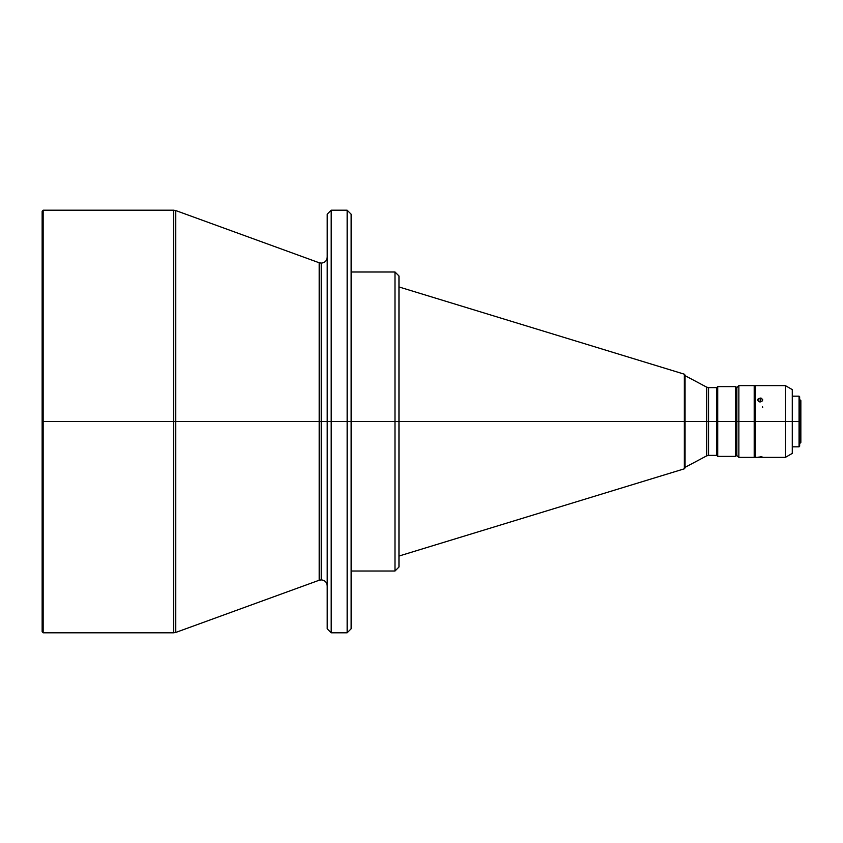 <?xml version="1.0" encoding="UTF-8"?>
<svg xmlns="http://www.w3.org/2000/svg" width="843" height="843" viewBox="0 0 843 843"><rect width="100%" height="100%" fill="white"/><g stroke="black" fill="none" stroke-linecap="round" stroke-linejoin="round"><path stroke-width="1.26" d="M331.194 632.808L327.21 628.815L327.21 421.5L327.21 628.815L327.21 421.5L331.194 421.5L331.194 632.808L331.194 421.5L331.194 632.808L347.147 632.808L347.147 421.5L331.194 421.5L331.194 210.192L327.21 214.185L327.21 421.5L321.225 421.5L321.225 263.121L321.225 579.879L321.225 421.5L327.21 421.5L327.21 214.185L327.21 421.5L331.194 421.5L331.194 210.192L331.194 421.5L347.147 421.5L347.147 210.192L347.147 421.5L351.131 421.5L351.131 214.185L351.131 421.5L394.988 421.5L394.988 271.994L394.988 421.5L398.971 421.5L398.971 275.977L398.971 421.5L684.358 421.5L684.358 374.197L684.358 421.5L685.064 421.5L685.064 375.146L685.064 421.5L708.552 421.5L708.552 455.389L708.552 421.5L717.72 421.5L717.72 386.61L717.72 421.5L736.666 421.5L736.666 387.611L736.666 421.5L738.858 421.5L738.858 385.62L738.858 421.5L754.2 421.5L754.2 385.62L754.2 421.5L792.283 421.5L792.283 389.603L792.283 421.5L799.649 421.5L799.649 396.779L799.649 421.5L800.85 421.5L800.85 400.573L800.85 421.5L799.849 421.5L799.849 399.571L799.849 421.5L799.059 421.5L799.059 396.178L799.059 421.5L785.37 421.5L785.37 385.62L785.37 421.5L755.202 421.5L755.202 457.38L785.37 457.38L785.37 421.5L785.37 457.38L792.283 453.397L792.283 421.5L792.283 453.397M757.878 457.222L761.566 456.811L762.483 457.222L758.426 457.285M760.186 397.98L760.186 401.963L758.426 401.352L757.688 399.919L758.426 398.539L761.134 398.128L762.63 399.54L761.946 401.352L759.701 401.921L757.878 400.688L758.426 398.539L761.134 398.128L762.673 399.919L761.946 401.352L760.186 401.963L760.186 397.98M755.202 457.38L755.202 385.62L755.202 421.5L736.856 421.5L736.856 455.389L736.856 421.5L735.665 421.5L735.665 456.39L735.665 421.5L716.729 421.5L716.729 455.389L716.729 421.5L708.552 421.5L708.552 387.611L716.729 387.611L716.729 421.5L716.729 387.611L717.72 386.61L735.665 386.61L735.665 421.5L735.665 386.61L736.856 387.611L736.856 421.5L736.856 387.611L738.858 385.62L754.2 385.62M398.971 556.053L684.358 468.803L685.064 467.854L685.064 421.5L706.676 421.5L706.676 387.148L706.676 421.5L708.552 421.5L708.552 387.611L708.552 455.389L706.676 455.852L706.676 387.148L685.064 375.651M173.721 210.192L175.766 210.56L175.766 421.5L43.151 421.5L43.151 632.808L173.721 632.808L173.721 210.192L43.151 210.192L43.151 421.5L43.151 210.192L42.15 211.193L42.15 421.5L173.721 421.5L173.721 210.192L173.721 421.5L175.766 421.5L175.766 210.56L175.766 421.5L319.181 421.5L319.181 580.237L319.181 421.5L321.225 421.5L321.225 579.879L321.225 421.5L319.181 421.5L319.181 262.763L321.225 263.121C324.861 262.763 326.852 260.772 327.21 257.136M347.147 421.5L347.147 210.192L351.131 214.185L351.131 628.815L351.131 421.5L347.147 421.5L347.147 632.808L347.147 421.5M351.131 571.006L394.988 571.006L394.988 271.994L398.971 275.977L398.971 567.023L398.971 421.5L351.131 421.5L351.131 628.815L347.147 632.808M684.358 468.803L684.358 374.197L685.064 375.146M757.688 399.919L757.878 399.171M42.15 211.193L42.15 631.807L43.151 632.808L43.151 421.5L42.15 421.5M800.85 442.427L800.85 421.5L800.85 442.427L799.849 443.429L799.849 421.5L799.649 443.429M799.649 446.221L799.649 421.5L799.649 446.221L799.059 446.822L799.059 421.5L799.059 446.822L792.283 446.822M754.2 457.38L754.2 421.5L754.2 457.38L738.858 457.38L738.858 421.5L738.858 457.38L736.666 455.389L736.666 421.5L736.666 455.389L735.665 456.39L717.72 456.39L717.72 421.5L717.72 456.39L716.729 455.389L708.552 455.389M394.988 571.006L398.971 567.023L398.971 421.5L684.358 421.5L684.358 468.803L684.358 421.5L685.064 421.5L685.064 467.854L685.064 375.367M175.766 421.5L175.766 632.44L319.181 580.237L319.181 421.5L175.766 421.5L175.766 632.44L175.766 421.5M319.181 421.5L319.181 262.763L319.181 421.5M321.225 421.5L321.225 263.121L321.225 421.5M173.721 421.5L173.721 632.808L173.721 421.5M394.988 421.5L394.988 571.006L394.988 421.5M762.673 399.919L762.483 400.688M762.673 407.464L762.483 406.589M761.946 457.285L760.186 457.338L760.186 456.727L762.673 457.117M319.181 580.237L321.225 579.879C324.861 580.237 326.852 582.228 327.21 585.864M755.202 385.62L785.37 385.62L792.283 389.603M792.283 396.178L799.059 396.178L799.649 396.779M799.649 399.571L800.85 400.573M175.766 210.56L319.181 262.763M331.194 210.192L347.147 210.192M351.131 271.994L394.988 271.994M398.971 286.947L684.358 374.197M754.2 392.596L755.202 392.596M754.2 450.404L755.202 450.404M685.064 467.349L706.676 455.852M173.721 632.808L175.766 632.44M708.552 387.611L706.676 387.148"/></g></svg>
